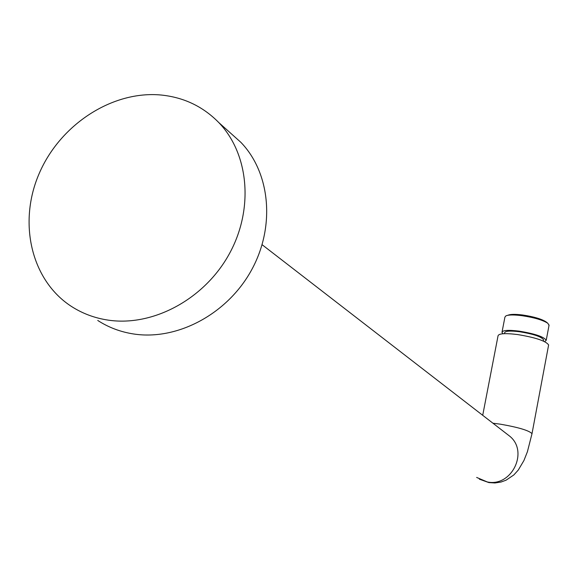 <?xml version="1.0" encoding="UTF-8"?>
<svg xmlns="http://www.w3.org/2000/svg" width="578" height="578" viewBox="0 0 578 578"><rect width="100%" height="100%" fill="white"/><g stroke="black" fill="none" stroke-linecap="round" stroke-linejoin="round"><path stroke-width="0.87" d="M482.709 415.307L498.034 335.883C498.626 333.484 505.114 333.036 517.498 334.539C535.582 337.516 545.957 340.991 548.623 344.965L531.941 434.013M548.536 345.434L548.623 344.965M543.515 340.189L543.587 339.813C541.528 336.721 533.545 334.033 519.629 331.75C510.092 330.602 505.085 330.963 504.608 332.834L504.45 333.672M544.686 341.663L546.224 340.276C543.898 336.764 534.831 333.716 519.022 331.122C508.192 329.814 502.513 330.226 501.979 332.35L502.983 333.759M549.013 325.414L547.85 323.297C542.836 320.06 534.209 317.524 521.97 315.682C514.015 314.685 508.676 314.743 505.952 315.841L504.919 317.112L502.072 331.888M546.217 322.004L546.08 321.888C541.535 318.962 533.74 316.665 522.678 315.003C515.489 314.107 510.656 314.157 508.185 315.154L507.549 315.35M230.781 133.301L240.867 142.333C270.504 173.017 275.475 226.959 251.307 270.453C227.284 314.013 177.453 340.623 133.908 334.026C120.665 332.018 108.613 327.495 97.747 320.45M161.284 95.038C183.905 97.379 203.073 106.547 218.773 122.55C249.104 153.986 254.053 209.482 229.054 254.342C204.215 299.267 152.903 326.816 108.223 320.133C94.633 318.102 82.286 313.478 71.166 306.261C30.865 279.983 17.911 222.169 39.297 173.27C60.423 124.256 112.667 90.341 161.284 95.038M492.947 423.219L500.382 424.18C518.611 427.38 529.152 430.538 532.006 433.666L527.425 451.685L523.935 460.507L518.278 470.051L513.849 474.928L506.075 480.188L500.996 482.045L494.999 482.962L488.909 482.594L479.372 479.191M476.648 477.435L487.268 481.944C511.581 487.268 528.993 451.714 509.76 436.224L506.949 434.049M543.356 341.049L543.587 339.813M546.224 340.276L549.1 324.973M546.08 321.888L547.85 323.297M506.964 434.064L262.123 244.718M240.867 142.333L218.773 122.55"/></g></svg>

